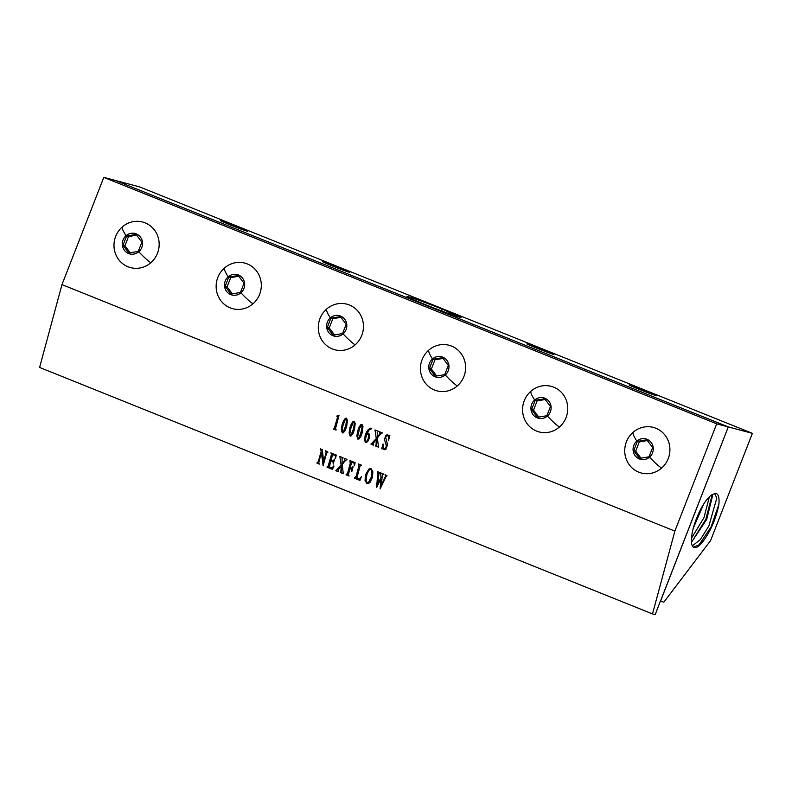 <?xml version="1.0" encoding="UTF-8"?>
<svg xmlns="http://www.w3.org/2000/svg" width="792" height="792" viewBox="0 0 792 792"><rect width="100%" height="100%" fill="white"/><g stroke="black" fill="none" stroke-linecap="round" stroke-linejoin="round"><path stroke-width="1.19" d="M368.369 482.684L371.191 477.23L371.963 471.468L370.745 469.408L368.854 470.22L366.736 475.121L366.023 480.813L367.122 482.843L369.181 481.932L371.171 477.239L371.943 471.478L370.765 469.399L368.854 470.22M368.923 483.328L366.953 483.585L365.072 480.506L365.558 474.675L368.993 468.943L371.052 468.676L372.854 471.755L372.438 477.428L369.963 482.427L366.934 483.595L365.053 480.516L365.538 474.685L368.983 468.943M103.792 177.368L716.691 423.839L728.284 426.928L115.385 180.447L103.792 177.368L61.974 284.615L674.873 531.095L652.499 613.919L655.202 614.632L660.34 601.197L663.884 602.148L710.582 540.589L752.4 433.343L728.462 426.977L115.553 180.517M61.974 284.615L39.6 367.438L652.499 613.919M334.184 428.749L337.56 417.137L336.748 416.097L339.095 415.156L335.471 428.749L336.145 429.719L333.392 429.046L334.501 428.413L337.055 419.166L337.55 416.592L336.768 416.087M342.352 432.937L343.639 432.571L342.352 432.937L341.332 429.848L342.094 424.71L343.589 420.651L345.272 418.404L346.421 418.107L347.421 420.364L346.708 426.324L345.213 430.412L343.411 432.719M342.372 432.927L341.352 429.838L342.114 424.7L343.609 420.641L345.282 418.394L346.421 418.107M350.133 436.065L351.42 435.689L350.133 436.065L349.114 432.977L349.866 427.838L351.371 423.779L353.044 421.532L354.202 421.235L355.202 423.492L354.479 429.452L352.985 433.541L351.193 435.847M353.044 421.532L354.202 421.235L353.044 421.532M357.915 439.194L359.192 438.817L357.915 439.194L356.885 436.105L357.647 430.967L359.152 426.908L360.825 424.661L361.974 424.363L362.974 426.621L362.261 432.58L360.766 436.669L358.974 438.976M360.825 424.661L361.974 424.363L360.825 424.661M371.537 428.205L371.735 428.719L369.26 429.749L366.914 433.679L368.696 433.234L369.626 434.927L369.339 438.174L367.924 441.223L365.736 442.332L364.765 440.867L365.102 435.58L366.468 432.085L368.379 429.452L370.21 428.195L371.537 428.205M369.517 428.512L366.488 432.076L365.122 435.57L364.785 440.857L365.746 442.322L366.973 442.174M379.764 434.897L377.388 437.956L378.457 447.173L375.438 445.955L376.547 444.53L376.309 439.342L373.289 443.292L373.487 445.173L370.983 444.163L376.279 438.501L374.992 429.927L378.239 431.234L377.2 432.145L377.329 437.095L379.932 433.709L379.665 431.808L382.16 432.808L379.764 434.897M376.022 445.619L376.309 439.342M371.606 443.738L376.299 438.491L375.002 429.927M378.14 431.62L377.497 431.67M382.071 433.184L380.853 433.63M384.09 449.797L386.011 449.252L384.09 449.797L382.417 448.232L381.695 448.836L383.021 443.936L383.308 448.005L384.199 448.935L385.407 448.648L386.229 447.153L386.209 444.847L384.407 439.322L385.942 435.204L387.724 434.679L389.1 436.144L389.872 435.55L388.535 440.491L388.298 436.402L387.506 435.531L386.437 435.847L385.674 437.224L387.625 444.995L385.526 449.648M388.347 440.411L388.318 436.392L387.526 435.521L386.456 435.838M383.536 449.47L382.17 448.302M384.219 448.916L385.427 448.638L384.219 448.916L385.427 448.638L386.397 446.015L384.427 439.312L385.961 435.194M389.12 436.135L389.704 435.461M320.275 449.054L322.285 449.43L323.69 461.885L326.215 451.935L325.591 450.757L327.938 452.133L326.908 452.321L326.373 453.816L323.116 465.874L321.403 452.42L318.721 462.924L319.354 464.102L316.899 463.112L318.038 462.528L321.255 451.093L320.394 448.668M327.957 452.123L326.908 452.321M317.255 462.825L318.592 461.023L321.275 451.084L320.285 449.034M335.541 458.212L335.303 455.687L332.66 454.469L331.135 460.122L333.59 460.697L334.541 459.182L333.194 464.162L333.076 461.983L330.927 460.885L329.383 466.775L331.907 468.102L334.006 466.023L332.432 469.359L327.007 467.181L328.264 466.419L328.7 465.062L331.521 454.044L330.868 452.875L336.293 455.063L335.531 458.221L335.283 455.697L332.66 454.469M332.699 460.726L333.61 460.687L332.699 460.726L333.61 460.687L334.373 459.093M331.907 468.102L333.818 465.924M327.898 466.834L331.224 455.766L331.541 454.034L330.888 452.866M344.599 461.449L342.223 464.518L343.302 473.735L340.283 472.517L341.382 471.091L341.144 465.894L338.135 469.854L338.323 471.725L335.828 470.725L341.124 465.053L339.827 456.479L343.084 457.786L342.035 458.707L342.174 463.657L344.767 460.271L344.5 458.36L347.005 459.37L344.599 461.449M340.867 472.18L341.164 465.884M336.461 470.29L341.134 465.043L339.847 456.469M342.976 458.182L342.352 458.212M346.916 459.746L345.668 460.202M353.262 462.756L351.717 462.122L350.193 467.745L352.222 468.131L353.113 466.745L351.806 471.587L351.717 469.547L349.955 468.626L348.421 474.576L349.074 476.051L346.055 474.844L347.183 474.289L347.747 472.715L350.569 462.013L349.925 460.538L355.163 462.647L354.38 465.815L354.014 463.29L351.717 462.122M351.5 468.25L352.945 466.656M346.411 474.547L347.767 472.705L350.262 463.468L349.935 460.528M359.528 478.982L361.419 476.635L359.924 480.417L354.469 478.229L355.638 477.606L356.172 476.091L358.667 466.864L358.974 465.132L358.34 463.924L361.528 465.211L360.113 465.924L356.925 477.725L359.528 478.982L361.439 476.626M354.865 477.932L356.192 476.081L358.687 466.854L358.994 465.122L358.35 463.914M361.439 465.587L360.113 465.924M385.07 474.675L387.06 475.913L386.031 476.546L380.16 488.912L380.813 479.041L376.566 487.476L377.814 473.062L377.358 471.577L379.962 472.626L378.932 473.596L377.923 483.971L380.932 477.616L380.704 472.923L383.447 474.022L382.338 475.052L381.308 485.338L385.496 476.279L385.07 474.675M387.08 475.903L386.05 476.537M379.883 473.002L379.249 473.052M383.358 474.398L382.655 474.418M371.755 428.71L370.478 428.818M366.043 441.807L367.102 441.253L368.122 438.926L368.617 435.669L367.963 433.947L366.617 434.412L365.488 438.956L366.043 441.807L367.102 441.253L368.102 438.936L368.597 435.679L367.953 433.957L366.617 434.412M357.935 439.174L356.905 436.085L357.667 430.957L360.845 424.651M358.113 438.53L359.766 436.709L362.241 427.512L361.805 425.047L359.726 427.997L357.647 436.61L358.113 438.53L358.825 438.263L361.37 431.709L362.221 425.601M362.201 425.611L360.984 425.443M350.153 436.055L349.133 432.957L349.886 427.828L353.064 421.522M350.331 435.402L351.985 433.58L353.608 428.571L354.44 422.473L354.024 421.918L353.202 422.324L350.816 428.512L349.876 433.481L350.331 435.402L351.044 435.135L353.588 428.581L354.42 422.483L354.004 421.928L353.202 422.324M381.892 448.896L383.031 443.936M384.1 449.787L383.556 449.46M342.55 432.274L344.213 430.452L345.827 425.443L346.668 419.344L346.243 418.79L345.421 419.196L343.035 425.383L342.094 430.353L342.55 432.274L343.273 432.006L345.807 425.452L346.668 419.344L345.421 419.196M336.036 430.096L333.402 429.036M380.021 432.501L379.675 431.808M379.932 433.709L380.041 432.491M377.329 437.095L379.942 433.699M378.16 431.61L377.507 431.66L378.16 431.61M371.626 443.728L372.438 443.233L371.626 443.728M373.487 445.153L371.102 443.777M378.467 447.153L375.557 445.569M716.691 423.839L674.873 531.095M728.284 426.928L660.429 601.227M115.573 180.526L139.501 186.863L752.4 433.343M728.234 427.066L660.508 601.257M629.868 385.377L629.848 385.06C623.957 383.427 651.618 394.525 656.132 395.604L644.936 390.624L631.996 385.902L636.629 388.228L629.254 384.981M441.758 308.989L442.867 309.286L440.827 311.058L441.758 308.989A28.522 0.98 21.3 0 0 428.63 303.851A28.522 0.98 21.3 0 0 407.029 296.455A28.522 0.98 21.3 0 0 438.58 309.791A28.522 0.98 21.3 0 0 457.915 316.711C464.765 318.701 459.746 316.226 442.867 309.286L458.865 317.008M461.142 317.404L457.915 316.711M527.71 344.302L527.7 343.976C521.809 342.342 549.46 353.44 553.974 354.529L542.787 349.549L529.848 344.827L534.481 347.153L527.106 343.896M323.413 262.142L323.393 261.815C317.503 260.182 345.163 271.29 349.678 272.369L338.491 267.389L325.552 262.667L330.175 264.993L322.799 261.736M221.265 221.067L221.245 220.74C215.355 219.107 243.015 230.205 247.53 231.284L236.343 226.304L223.403 221.582L228.027 223.908L220.651 220.661M635.699 387.951L636.629 388.228M533.551 346.876L534.481 347.153M329.244 264.716L330.175 264.993M227.096 223.631L228.027 223.908M704.583 539.233A28.75 8.445 -68.1 0 1 693.861 547.49A28.75 8.445 -68.1 0 1 691.564 543.292A28.75 8.445 -68.1 0 1 697.455 516.176A28.75 8.445 -68.1 0 1 712.048 494.703L715.354 493.367C718.314 493.545 719.502 497.188 718.908 504.306C716.334 517.404 711.562 529.046 704.583 539.233L699.722 544.569L693.376 547.203M692.317 545.876L700.346 539.58L708.929 525.868L716.8 498.039L714.919 493.99M715.354 493.367L712.048 494.703M712.137 494.644L712.404 496.416L706.682 519.502L691.446 542.253M693.307 528.175L703.603 504.187M691.466 538.273L703.949 517.681L709.424 496.723M701.989 506.9L694.158 525.205M712.186 494.861L705.83 519.314L691.456 542.243M718.908 504.306L711.107 526.868L698.712 545.391M333.214 464.152L333.095 461.974L330.927 460.885M331.927 468.092L332.63 467.636L331.927 468.092M332.452 469.349L327.136 466.775M380.17 488.902L380.813 479.041M376.774 487.535L377.824 473.052L377.378 471.567M377.923 483.971L380.952 477.606L380.724 472.913M383.17 474.329L382.675 474.408L383.17 474.329M381.308 485.338L385.516 476.259L385.09 474.665M343.312 473.715L340.402 472.111M338.342 471.715L335.947 470.319M342.174 463.657L344.787 460.261L344.52 458.35M346.381 459.736L345.688 460.192L346.381 459.736M359.944 480.407L354.598 477.823M359.548 478.972L360.37 478.358L359.548 478.972M351.826 471.577L351.737 469.537L349.975 468.607M349.094 476.042L346.183 474.438M346.431 474.537L347.203 474.279L346.431 474.537M354.39 465.805L354.034 463.28L353.281 462.736M323.69 461.885L326.235 451.925L325.611 450.747M327.71 452.024L326.928 452.311L327.71 452.024M323.136 465.864L321.403 452.42M319.374 464.092L317.028 462.716M317.275 462.815L318.057 462.518L317.275 462.815M636.808 441.104A10.543 10.078 104.9 0 1 651.024 442.292A10.543 10.078 104.9 0 1 649.549 457.123A10.543 10.078 104.9 0 1 635.332 455.925A10.543 10.078 104.9 0 1 636.808 441.104A24.928 4.267 -131 0 1 633.075 432.303A23.582 22.523 104.9 0 1 664.864 434.976A23.582 22.523 104.9 0 1 661.567 468.122A23.582 22.523 104.9 0 1 629.788 465.448A23.582 22.523 104.9 0 1 633.075 432.303M639.56 458.37L649.014 456.816L652.628 447.549L646.787 439.847L637.342 441.401L633.729 450.668L639.56 458.37M647.351 440.59L639.283 441.926L635.669 451.183L640.946 458.142M633.729 450.668L635.669 451.183M637.342 441.401L639.283 441.926M534.659 400.019A10.543 10.078 104.9 0 1 548.866 401.217A10.543 10.078 104.9 0 1 547.401 416.038A10.543 10.078 104.9 0 1 533.184 414.85A10.543 10.078 104.9 0 1 534.659 400.019A24.928 4.267 -131 0 1 530.927 391.228A23.582 22.523 104.9 0 1 562.716 393.901A23.582 22.523 104.9 0 1 559.419 427.037A23.582 22.523 104.9 0 1 527.63 424.373A23.582 22.523 104.9 0 1 530.927 391.228M537.412 417.295L546.866 415.731L550.47 406.474L544.639 398.772L535.194 400.326L531.581 409.593L537.412 417.295M545.203 399.514L537.134 400.841L533.521 410.108L538.798 417.067M531.581 409.593L533.521 410.108M535.194 400.326L537.134 400.841M432.501 358.944A10.543 10.078 104.9 0 1 446.718 360.132A10.543 10.078 104.9 0 1 445.252 374.962A10.543 10.078 104.9 0 1 431.036 373.765A10.543 10.078 104.9 0 1 432.501 358.944A24.928 4.267 -131 0 1 428.779 350.143A23.582 22.523 104.9 0 1 460.558 352.816A23.582 22.523 104.9 0 1 457.271 385.961A23.582 22.523 104.9 0 1 425.482 383.288A23.582 22.523 104.9 0 1 428.779 350.143M435.263 376.21L444.708 374.656L448.322 365.389L442.49 357.687L433.046 359.241L429.432 368.508L435.263 376.21M443.055 358.43L434.986 359.766L431.373 369.022L436.649 375.982M429.432 368.508L431.373 369.022M433.046 359.241L434.986 359.766M330.353 317.859A10.543 10.078 104.9 0 1 344.57 319.057A10.543 10.078 104.9 0 1 343.104 333.877A10.543 10.078 104.9 0 1 328.888 332.69A10.543 10.078 104.9 0 1 330.353 317.859A24.928 4.267 -131 0 1 326.621 309.068A23.582 22.523 104.9 0 1 358.41 311.741A23.582 22.523 104.9 0 1 355.123 344.876A23.582 22.523 104.9 0 1 323.334 342.213A23.582 22.523 104.9 0 1 326.621 309.068M333.115 335.135L342.56 333.58L346.173 324.314L340.342 316.612L330.888 318.166L327.284 327.433L333.115 335.135M340.906 317.354L332.838 318.681L329.225 327.947L334.491 334.907M327.284 327.433L329.225 327.947M330.888 318.166L332.838 318.681M228.205 276.784A10.543 10.078 104.9 0 1 242.421 277.982A10.543 10.078 104.9 0 1 240.946 292.802A10.543 10.078 104.9 0 1 226.73 291.605A10.543 10.078 104.9 0 1 228.205 276.784A24.928 4.267 -131 0 1 224.473 267.983A23.582 22.523 104.9 0 1 256.262 270.656A23.582 22.523 104.9 0 1 252.975 303.801A23.582 22.523 104.9 0 1 221.186 301.128A23.582 22.523 104.9 0 1 224.473 267.983M230.967 294.06L240.412 292.495L244.025 283.229L238.194 275.527L228.74 277.091L225.126 286.348L230.967 294.06M238.758 276.269L230.69 277.606L227.076 286.862L232.343 293.832M225.126 286.348L227.076 286.862M228.74 277.091L230.69 277.606M126.057 235.699A10.543 10.078 104.9 0 1 140.273 236.897A10.543 10.078 104.9 0 1 138.798 251.717A10.543 10.078 104.9 0 1 124.582 250.529A10.543 10.078 104.9 0 1 126.057 235.699A24.928 4.267 -131 0 1 122.324 226.908A23.582 22.523 104.9 0 1 154.113 229.581A23.582 22.523 104.9 0 1 150.826 262.726A23.582 22.523 104.9 0 1 119.038 260.053A23.582 22.523 104.9 0 1 122.324 226.908M128.819 252.975L138.263 251.42L141.877 242.154L136.036 234.452L126.591 236.006L122.978 245.273L128.819 252.975M136.6 235.194L128.532 236.521L124.928 245.787L130.195 252.747M122.978 245.273L124.928 245.787M126.591 236.006L128.532 236.521M649.549 457.123A24.928 4.267 49 0 0 661.567 468.122M547.401 416.038A24.928 4.267 49 0 0 559.419 427.037M445.252 374.962A24.928 4.267 49 0 0 457.271 385.961M343.104 333.877A24.928 4.267 49 0 0 355.123 344.876M240.946 292.802A24.928 4.267 49 0 0 252.975 303.801M138.798 251.717A24.928 4.267 49 0 0 150.826 262.726"/></g></svg>
